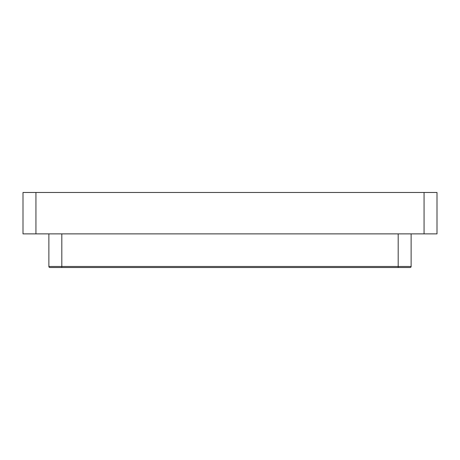 <?xml version="1.0" encoding="UTF-8"?>
<svg xmlns="http://www.w3.org/2000/svg" width="460" height="460" viewBox="0 0 460 460"><rect width="100%" height="100%" fill="white"/><g stroke="black" fill="none" stroke-linecap="round" stroke-linejoin="round"><path stroke-width="0.69" d="M35.938 233.881L35.938 192.481L23 192.481L23 233.881L437 233.881L437 192.481L424.062 192.481L424.062 233.881M35.938 192.481L424.062 192.481M411.125 233.881L411.125 266.484A1.035 1.035 0 0 1 410.09 267.519L49.91 267.519L61.812 267.519L61.812 266.484L411.125 266.484A1.035 1.035 0 0 1 410.09 267.519M48.875 233.881L48.875 266.484A1.035 1.035 0 0 0 49.91 267.519M398.187 233.881L398.187 267.519M61.812 233.881L61.812 266.484L48.875 266.484"/></g></svg>
